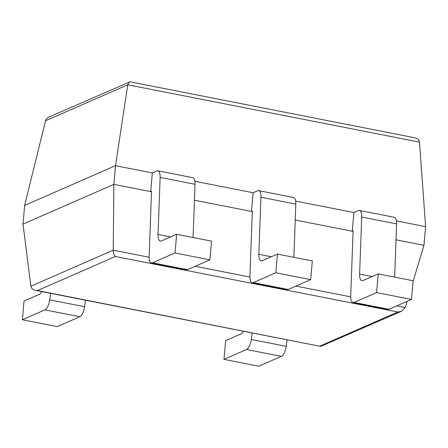 <?xml version="1.0" encoding="UTF-8"?>
<svg xmlns="http://www.w3.org/2000/svg" width="448" height="448" viewBox="0 0 448 448"><rect width="100%" height="100%" fill="white"/><g stroke="black" fill="none" stroke-linecap="round" stroke-linejoin="round"><path stroke-width="0.67" d="M396.015 239.826L423.965 245.319L413.034 281.652M407.103 301.353L405.233 307.569L401.615 311.209L397.818 312.004L115.382 256.497L37.514 290.567L35.655 290.394C32.866 289.744 31.27 288.35 30.867 286.216L23.01 224.118L24.646 205.43L45.545 120.775C46.004 119.129 47.23 117.846 49.218 116.934L130.038 81.81L414.691 137.754C417.581 138.438 419.188 139.899 419.502 142.128L127.775 84.795L129.315 81.889M376.589 292.583L378.224 273.896L413.112 280.75L411.477 299.438L376.589 292.583L354.06 302.439A9.666 3.802 101.1 0 1 353.013 302.579A9.666 3.802 101.1 0 1 350.722 295.971L353.102 230.854L352.251 231.224L353.086 231.392L295.232 220.018M275.8 272.776L277.435 254.083L312.323 260.943L310.688 279.63L275.8 272.776L253.271 282.632A9.666 3.802 101.1 0 1 252.224 282.772A9.666 3.802 101.1 0 1 249.934 276.158L252.319 211.047L251.468 211.417L252.297 211.585L194.443 200.211M175.017 252.969L176.652 234.276L211.54 241.136L209.905 259.823L175.017 252.969L152.488 262.825A9.666 3.802 101.1 0 1 151.441 262.965A9.666 3.802 101.1 0 1 149.15 256.351L151.53 191.234L150.679 191.61L151.514 191.772L113.854 184.374L113.226 250.18C113.305 253.137 114.022 255.237 115.382 256.497M423.965 245.319L425.6 226.632L396.452 220.903M23.01 224.118L113.854 184.374L115.489 165.687L127.775 84.795L45.545 120.775M378.224 273.896L362.958 280.571A9.666 3.802 101.1 0 1 361.911 280.711A9.666 3.802 101.1 0 1 359.621 274.103L361.71 217.045A9.666 3.802 -78.9 0 0 359.419 210.437A9.666 3.802 -78.9 0 0 358.372 210.577L353.886 212.537L295.663 201.096M277.435 254.083L262.175 260.764A9.666 3.802 101.1 0 1 261.128 260.904A9.666 3.802 101.1 0 1 258.838 254.29L260.926 197.238A9.666 3.802 -78.9 0 0 258.636 190.624A9.666 3.802 -78.9 0 0 257.589 190.77L253.103 192.73L194.88 181.289M176.652 234.276L161.386 240.957A9.666 3.802 101.1 0 1 160.339 241.097A9.666 3.802 101.1 0 1 158.049 234.483L160.138 177.43A9.666 3.802 -78.9 0 0 157.847 170.817A9.666 3.802 -78.9 0 0 156.8 170.957L152.314 172.922L115.489 165.687L24.646 205.43M401.615 311.209L320.639 346.405L37.514 290.567M425.6 226.632L419.502 142.128M150.679 191.61L152.314 172.922M209.905 259.823L187.376 269.679A9.666 3.802 101.1 0 1 186.329 269.819L151.441 262.965M193.077 237.507L195.026 184.285A9.666 3.802 -78.9 0 0 192.735 177.677L157.847 170.817M251.468 211.417L253.103 192.73M310.688 279.63L288.159 289.486A9.666 3.802 101.1 0 1 287.112 289.632L252.224 282.772M293.866 257.314L295.814 204.098A9.666 3.802 -78.9 0 0 293.524 197.484L258.636 190.624M352.251 231.224L353.886 212.537M411.477 299.438L388.948 309.299A9.666 3.802 101.1 0 1 387.901 309.439L353.013 302.579M394.649 277.122L396.598 223.905A9.666 3.802 -78.9 0 0 394.307 217.291L359.419 210.437M41.821 291.603A9.666 3.802 -78.9 0 1 39.301 294.375L24.035 301.056L22.4 319.743L44.929 309.882A9.666 3.802 -78.9 0 0 49.711 299.863L50.602 293.334M85.49 300.188L84.599 306.718A9.666 3.802 -78.9 0 1 79.817 316.742L57.288 326.598L22.4 319.743M243.393 331.223A9.666 3.802 -78.9 0 1 240.867 333.99L225.607 340.67L223.972 359.358L246.501 349.502A9.666 3.802 -78.9 0 0 251.283 339.478L252.174 332.948M287.062 339.802L286.171 346.332A9.666 3.802 -78.9 0 1 281.389 356.356L258.86 366.218L223.972 359.358M405.233 307.569L396.715 305.9M350.706 296.856L295.932 286.087M249.922 277.049L195.143 266.28M149.134 257.242L113.226 250.18L30.867 286.216M397.818 312.004L319.945 346.074M170.559 236.942L158.049 234.483M187.376 269.679L152.488 262.825M195.026 184.285L160.138 177.43M271.348 256.749L258.838 254.29M288.159 289.486L253.271 282.632M295.814 204.098L260.926 197.238M372.131 276.562L359.621 274.103M388.948 309.299L354.06 302.439M396.598 223.905L361.71 217.045M79.817 316.742L44.929 309.882M84.599 306.718L49.711 299.863M281.389 356.356L246.501 349.502M286.171 346.332L251.283 339.478M320.639 346.405L35.655 290.394"/></g></svg>
